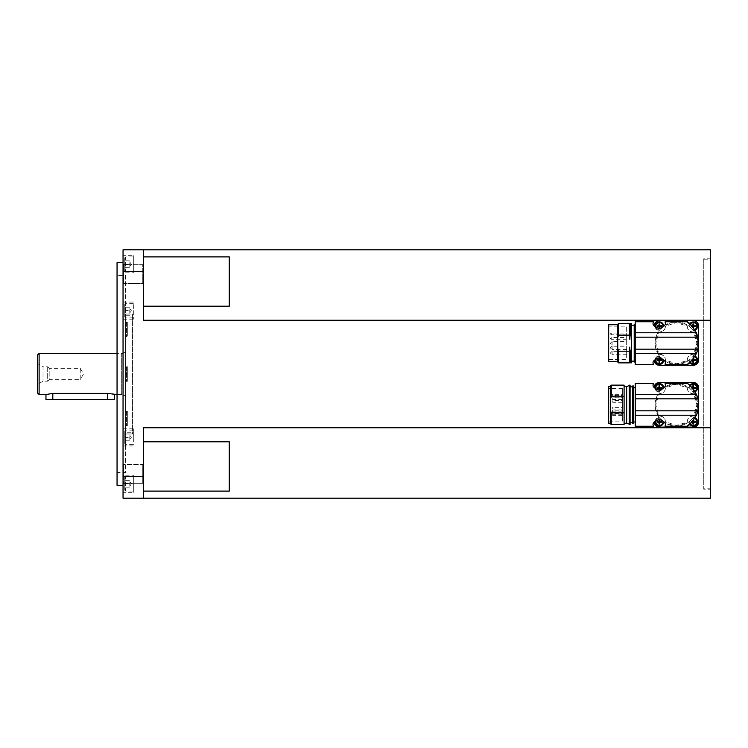 <?xml version="1.0" encoding="UTF-8"?>
<svg xmlns="http://www.w3.org/2000/svg" width="748" height="748" viewBox="0 0 748 748"><rect width="100%" height="100%" fill="white"/><g stroke="black" fill="none" stroke-linecap="round" stroke-linejoin="round"><path stroke-width="0.56" stroke-dasharray="3.74 2.81" d="M123.046 485.34L123.046 262.66L123.046 485.34M117.053 485.34L117.053 262.66M117.053 275.507L117.053 472.493L125.617 472.493L125.617 275.507L117.053 275.507L117.053 472.493M125.617 352.589L123.046 352.589L123.046 395.411L125.617 395.411L125.617 352.589L125.617 395.411M123.046 395.411L123.046 352.589M123.046 353.617L121.335 353.617L121.335 394.383L123.046 394.383L123.046 353.617L123.046 394.383M121.335 394.383L121.335 353.617M121.335 353.449L121.335 394.551L121.335 353.449L117.053 353.449M117.053 394.551L121.335 394.551M114.481 394.551L107.628 393.383L52.818 393.383L45.965 394.551M39.111 353.449L39.111 394.551M37.4 392.84L37.4 355.16M123.046 274.067L123.046 284.352L123.046 274.067M123.906 274.067L123.906 283.492L123.906 274.067M142.746 274.067L142.746 283.492L142.746 264.652L123.906 264.652L123.906 283.492L123.906 264.652L123.046 263.792L123.046 284.352L123.046 263.792L123.906 264.652L142.746 264.652L142.746 283.492L142.746 274.067M143.607 274.067L143.607 284.352L143.607 263.792L143.607 284.352L143.607 263.792L142.746 264.652L143.607 263.792L143.607 274.067M123.906 283.492L123.046 284.352L123.906 283.492L142.746 283.492L143.607 284.352L142.746 283.492L123.906 283.492M123.046 484.208L123.046 463.648L123.046 484.208L123.906 483.348L123.906 464.508L123.906 483.348L123.906 473.933L123.906 483.348L123.046 484.208L123.046 463.648L123.046 484.208M123.906 464.508L123.046 463.648L123.906 464.508L142.746 464.508L142.746 483.348L123.906 483.348L142.746 483.348L142.746 464.508L143.607 463.648L143.607 484.208L143.607 463.648L142.746 464.508L142.746 483.348L142.746 464.508L123.906 464.508L123.906 473.933L123.906 464.508M143.607 484.208L142.746 483.348L143.607 484.208L143.607 473.933L143.607 484.208M123.046 492.343L123.046 475.214L133.331 475.214L133.331 492.343L123.046 492.343L123.046 475.214M123.046 437.384L123.046 428.819L123.046 437.384M133.331 437.384L133.331 428.819L133.331 437.384M123.046 255.657L123.046 272.786L133.331 272.786L133.331 255.657L123.046 255.657L123.046 272.786M123.046 310.616L123.046 319.181L123.046 310.616M133.331 310.616L133.331 319.181L133.331 310.616M710.6 374L710.6 368.858L710.6 374M710.086 374L710.086 368.858L710.086 374M710.6 284.249L710.6 274.656L710.6 284.249M710.086 275.348L710.086 284.941L710.086 275.348M710.6 463.751L710.6 473.344L710.6 463.751M710.086 472.652L710.086 463.059L710.086 472.652M127.328 425.818L127.328 411.138L127.328 425.818L125.617 425.818L125.617 432.241L132.471 432.241L132.471 315.759L125.617 315.759L125.617 322.182L127.328 322.182L127.328 325.062L125.617 325.062L125.617 422.938L127.328 422.938M125.617 422.938L125.617 425.818M47.676 366.81L47.676 381.19L43.038 381.19L37.4 384.453L37.4 363.547L43.038 366.81L43.038 381.19L43.038 366.81L47.676 366.81L49.181 368.306L49.181 379.694L47.676 381.19L47.676 366.81M80.223 368.306L80.223 379.694L49.181 379.694L49.181 368.306L80.223 368.306L83.514 374L80.223 379.694L80.223 368.306M703.746 259.229L710.6 259.229L710.6 488.771L703.746 488.771L703.746 259.229L703.746 488.771M710.6 258.799L710.6 489.201L703.746 489.201L703.746 258.799L710.6 258.799L710.6 489.201M125.617 432.241L125.617 376.88L125.617 381.368L127.328 381.368L127.328 371.12L125.617 371.12L125.617 315.759M125.617 376.88L127.328 376.88M127.328 371.12L127.328 366.632L125.617 366.632L125.617 371.12M127.328 325.062L127.328 322.182M125.617 322.182L125.617 325.062M125.617 314.048L125.617 433.952L132.471 433.952L132.471 314.048L125.617 314.048L125.617 433.952M129.348 314.048L124.766 314.048L124.766 310.616L129.049 310.616L124.766 310.616L124.766 304.193L124.766 317.04L124.766 310.616L124.766 314.048L129.348 314.048L131.33 310.616L129.049 307.194L129.049 314.048L129.348 307.194M133.331 303.342L125.617 303.342L125.617 317.9L133.331 317.9L133.331 303.342L133.331 317.9M129.348 267.644L124.766 267.644L124.766 264.222L129.049 264.222L124.766 264.222L124.766 257.798L124.766 270.645L124.766 264.222L124.766 267.644L129.348 267.644L131.33 264.222L129.049 260.8L129.049 267.644L129.348 260.8M133.331 256.938L125.617 256.938L125.617 271.505L133.331 271.505L133.331 256.938L133.331 271.505M129.348 440.806L124.766 440.806L124.766 437.384L129.049 437.384L124.766 437.384L124.766 430.96L124.766 443.807L124.766 437.384L124.766 440.806L129.348 440.806L131.33 437.384L129.049 433.952L129.049 440.806L129.348 433.952M133.331 430.1L125.617 430.1L125.617 444.658L133.331 444.658L133.331 430.1L133.331 444.658M129.348 487.2L124.766 487.2L124.766 483.778L129.049 483.778L124.766 483.778L124.766 477.355L124.766 490.202L124.766 483.778L124.766 487.2L129.348 487.2L131.33 483.778L129.049 480.356L129.049 487.2L129.348 480.356M133.331 476.495L125.617 476.495L125.617 491.062L133.331 491.062L133.331 476.495L133.331 491.062M125.617 411.307L126.477 411.307L126.477 425.696L125.617 425.696L125.617 411.307L125.617 425.696M126.477 411.307L127.328 412.167L127.328 424.845L126.477 425.696L126.477 411.307M125.617 322.304L126.477 322.304L126.477 336.694L125.617 336.694L125.617 322.304L125.617 336.694M126.477 322.304L127.328 323.155L127.328 335.833L126.477 336.694L126.477 322.304M125.617 366.81L126.477 366.81L126.477 381.19L125.617 381.19L125.617 366.81L125.617 381.19M126.477 366.81L127.328 367.661L127.328 380.339L126.477 381.19L126.477 366.81M687.3 326.212A5.993 5.993 0 0 0 693.723 332.187A20.551 20.551 0 0 1 696.893 343.164L693.723 354.141C689.347 354.842 687.206 356.833 687.3 360.125A5.993 5.993 0 0 0 687.319 360.545L676.342 363.724L665.374 360.125C665.468 356.833 663.336 354.842 658.96 354.141L655.781 343.164L658.96 332.187C663.336 331.495 665.468 329.494 665.374 326.212L676.342 322.612L687.3 326.212C687.206 329.494 689.347 331.495 693.723 332.187L696.893 343.164A20.551 20.551 0 0 1 693.723 354.141A5.993 5.993 0 0 0 687.3 360.125L687.319 360.545A20.551 20.551 0 0 1 665.365 360.545A5.993 5.993 0 0 0 658.96 354.141A20.551 20.551 0 0 1 658.96 332.187A5.993 5.993 0 0 0 665.365 325.791A20.551 20.551 0 0 1 687.319 325.791A5.993 5.993 0 0 0 687.3 326.212M693.097 327.269L696.416 332.776M697.903 349.166L697.267 351.354M697.005 352.112L693.059 359.124M665.206 363.724C666.066 361.555 664.065 359.554 659.212 357.731C654.36 359.554 652.359 361.555 653.219 363.724M635.23 364.575L635.23 321.752M653.219 322.612C652.359 324.782 654.36 326.783 659.212 328.606C664.065 326.783 666.066 324.782 665.206 322.612M635.23 360.293L635.23 326.034L635.23 360.293M635.061 360.293L635.061 326.034L635.061 360.293M635.061 324.323L635.061 362.013M634.201 362.013L634.201 324.323M634.201 361.153L634.201 325.184L634.201 361.153M631.63 361.153L631.63 325.184L631.63 361.153M629.751 323.463L629.751 335.132L618.615 335.132L617.755 339.218L617.755 324.754L617.755 348.783L618.615 351.205L618.615 362.864M617.755 361.583L617.755 347.119L617.755 361.583M608.676 361.583L608.676 324.754M608.676 326.895L608.676 359.442L626.665 359.442L626.665 326.895L608.676 326.895L608.676 359.442M629.919 362.369L629.919 349.896L630.779 351.205L630.779 362.864M630.779 323.463L630.779 335.132L629.919 336.432L629.919 323.959M631.63 323.463L631.63 362.864M630.779 351.205L631.462 351.205L631.462 335.132L630.779 335.132M618.615 351.205L629.751 351.205L629.751 347.119L629.751 361.583L629.919 349.896M629.919 361.583L629.919 347.119L629.919 361.583M629.919 339.218L629.919 336.432M629.751 339.218L629.751 335.132M629.751 351.205L629.751 362.864M618.615 323.463L618.615 335.132M617.755 362.013L617.755 348.783M617.755 337.554L617.755 324.323M626.665 334.777L611.247 334.777L611.247 333.066L626.665 333.066L626.665 334.777L626.665 333.066M611.247 333.066L610.387 333.917L611.247 334.777L611.247 333.066M626.665 339.255L611.247 339.255L611.247 337.544L626.665 337.544L626.665 339.255L626.665 337.544M611.247 337.544L610.387 338.405L611.247 339.255L611.247 337.544M626.665 349.531L612.107 349.531L612.107 346.1L626.665 346.1L626.665 349.531L626.665 346.1M612.107 346.1L610.387 347.82L612.107 349.531L612.107 346.1M626.665 344.987L612.107 344.987L612.107 341.565L626.665 341.565L626.665 344.987L626.665 341.565M612.107 341.565L610.387 343.276L612.107 344.987L612.107 341.565M626.665 354.73L612.107 354.73L612.107 351.308L626.665 351.308L626.665 354.73L626.665 351.308M612.107 351.308L610.387 353.019L612.107 354.73L612.107 351.308M626.665 349.643L612.107 349.643L612.107 346.212L626.665 346.212L626.665 349.643L626.665 346.212M612.107 346.212L610.387 347.923L612.107 349.643L612.107 346.212M690.301 324.249A3.581 3.581 0 0 0 689.759 326.698L693.387 330.485A21.243 21.243 0 0 1 664.411 360.742M689.759 326.698L689.02 326.119A4.282 4.282 0 0 1 689.778 323.772A4.236 4.236 0 0 0 689.067 326.165M663.663 326.119A21.243 21.243 0 0 1 689.02 326.119M662.924 326.698L662.232 327.287M655.183 359.283A4.282 4.282 0 0 1 659.297 355.842L661.204 358.068A21.243 21.243 0 0 1 661.204 328.269L659.297 330.485A4.282 4.282 0 0 1 655.183 327.054M659.297 355.842A21.243 21.243 0 0 1 659.297 330.485M664.411 325.586A21.243 21.243 0 0 1 693.387 355.842A4.282 4.282 0 0 1 695.051 356.216M692.807 329.756A3.581 3.581 0 0 0 694.677 329.513M693.667 328.017L693.667 328.428A6.395 4.114 180 0 1 693.303 328.437A6.395 4.114 180 0 1 692.929 328.428L692.929 327.054M692.872 326.979A0.888 0.888 0 0 1 692.498 326.577L691.077 326.577A6.395 4.114 -90 0 1 691.077 325.838L691.891 325.838M695.051 330.12A4.282 4.282 0 0 1 693.387 330.485M659.876 356.581A3.581 3.581 0 0 0 656.164 358.554M656.164 327.774A3.581 3.581 0 0 0 659.876 329.756M694.677 356.824A3.581 3.581 0 0 0 692.807 356.581L693.387 355.842M689.778 362.556A4.282 4.282 0 0 1 689.02 360.209L692.807 356.581M689.759 359.638A3.581 3.581 0 0 0 690.301 362.079M691.891 360.489L691.077 360.489A6.395 4.114 -90 0 1 691.077 359.76L692.498 359.76A0.888 0.888 0 0 1 692.872 359.349M692.929 359.274L692.929 357.909A6.395 4.114 0 0 1 693.303 357.899A6.395 4.114 0 0 1 693.667 357.909L693.667 358.32M687.3 387.875A5.993 5.993 0 0 0 693.723 393.859A20.551 20.551 0 0 1 696.893 404.836L693.723 415.813C689.347 416.505 687.206 418.506 687.3 421.788A5.993 5.993 0 0 0 687.319 422.209L676.342 425.388L665.374 421.788C665.468 418.506 663.336 416.505 658.96 415.813L655.781 404.836L658.96 393.859C663.336 393.158 665.468 391.167 665.374 387.875L676.342 384.276L687.3 387.875C687.206 391.167 689.347 393.158 693.723 393.859L696.893 404.836A20.551 20.551 0 0 1 693.723 415.813A5.993 5.993 0 0 0 687.3 421.788L687.319 422.209A20.551 20.551 0 0 1 665.365 422.209A5.993 5.993 0 0 0 658.96 415.813A20.551 20.551 0 0 1 658.96 393.859A5.993 5.993 0 0 0 665.365 387.455A20.551 20.551 0 0 1 687.319 387.455A5.993 5.993 0 0 0 687.3 387.875M697.903 410.83L697.267 413.018M697.005 413.775L693.059 420.787M665.206 425.388C666.066 423.218 664.065 421.218 659.212 419.394C654.36 421.218 652.359 423.218 653.219 425.388M635.23 426.248L635.23 383.425M653.219 384.276C652.359 386.445 654.36 388.446 659.212 390.269C664.065 388.446 666.066 386.445 665.206 384.276M635.23 421.966L635.23 387.707L635.23 421.966M633.519 421.966L633.519 387.707L633.519 421.966M633.519 385.987L633.519 423.677M632.658 423.677L632.658 385.987M632.658 422.816L632.658 386.847L632.658 422.816M630.087 422.816L630.087 386.847L630.087 422.816M630.087 385.136L630.087 424.537M629.236 385.136L629.236 424.537M626.665 423.05L626.665 386.623L626.665 423.05M626.665 386.417L626.665 423.246M610.387 423.677L610.387 410.446L611.247 412.868L624.094 412.868L624.094 386.417L624.094 400.881L624.094 396.795L611.247 396.795L610.387 399.217L610.387 385.987M611.247 412.868L611.247 424.537M610.387 399.217L610.387 410.446M610.387 423.246L610.387 408.782L610.387 423.246M608.676 423.246L608.676 386.417M608.676 388.558L608.676 421.105L622.383 421.105L622.383 388.558L608.676 388.558L608.676 421.105M624.094 412.868L624.094 424.537M624.094 385.136L624.094 396.795M611.247 385.136L611.247 396.795M622.383 399.488L612.958 399.488L612.958 397.777L622.383 397.777L622.383 399.488L622.383 397.777M622.383 396.01L612.958 396.01L612.958 394.299L622.383 394.299L622.383 396.01L622.383 394.299M622.383 397.123L612.958 397.123L612.958 395.411L622.383 395.411L622.383 397.123L622.383 395.411M622.383 402.302L612.958 402.302L612.958 400.582L622.383 400.582L622.383 402.302L622.383 400.582M622.383 409.081L612.958 409.081L612.958 407.37L622.383 407.37L622.383 409.081L622.383 407.37M622.383 414.261L612.958 414.261L612.958 412.541L622.383 412.541L622.383 414.261L622.383 412.541M622.383 415.364L612.958 415.364L612.958 413.653L622.383 413.653L622.383 415.364L622.383 413.653M622.383 411.886L612.958 411.886L612.958 410.175L622.383 410.175L622.383 411.886L622.383 410.175M690.301 385.921A3.581 3.581 0 0 0 689.759 388.362L693.387 392.158A21.243 21.243 0 0 1 664.411 422.414M689.759 388.362L689.02 387.791A4.282 4.282 0 0 1 689.778 385.444M663.663 387.791A21.243 21.243 0 0 1 689.02 387.791M655.183 420.946A4.282 4.282 0 0 1 659.297 417.515L661.204 419.731A21.243 21.243 0 0 1 661.204 389.932L659.297 392.158A4.282 4.282 0 0 1 655.183 388.717M659.297 417.515A21.243 21.243 0 0 1 659.297 392.158M664.411 387.258A21.243 21.243 0 0 1 693.387 417.515A4.282 4.282 0 0 1 695.051 417.88M692.807 391.419A3.581 3.581 0 0 0 694.677 391.176M693.667 389.68L693.667 390.091A6.395 4.114 180 0 1 693.303 390.101A6.395 4.114 180 0 1 692.929 390.091L692.929 388.726M692.872 388.651A0.888 0.888 0 0 1 692.498 388.24L691.077 388.24A6.395 4.114 -90 0 1 691.077 387.511L691.891 387.511M695.051 391.784A4.282 4.282 0 0 1 693.387 392.158M659.876 418.244A3.581 3.581 0 0 0 656.164 420.226M656.164 389.446A3.581 3.581 0 0 0 659.876 391.419M694.677 418.487A3.581 3.581 0 0 0 692.807 418.244L693.387 417.515M689.067 421.835A4.236 4.236 0 0 0 689.815 424.191A4.282 4.282 0 0 1 689.02 421.881L692.807 418.244M689.759 421.302A3.581 3.581 0 0 0 690.301 423.751M691.891 422.162L691.077 422.162A6.395 4.114 -90 0 1 691.077 421.423L692.498 421.423A0.888 0.888 0 0 1 692.872 421.021M692.929 420.946L692.929 419.572A6.395 4.114 0 0 1 693.303 419.563A6.395 4.114 0 0 1 693.667 419.572L693.667 419.983M710.6 472.914L710.086 472.914L710.086 463.489L710.6 463.489L710.6 472.914L710.6 463.489M710.6 378.712L710.086 378.712L710.086 369.288L710.6 369.288L710.6 378.712L710.6 369.288M710.6 284.511L710.086 284.511L710.086 275.086L710.6 275.086L710.6 284.511L710.6 275.086M710.086 282.211L710.086 280.238L710.6 282.538L710.086 282.211M710.6 280.238L710.6 282.538L710.6 280.238L710.086 280.238L710.6 279.359L710.086 279.359L710.6 280.238M710.086 275.086L710.086 284.511M710.086 277.386L710.086 279.359L710.6 277.059L710.086 277.386M710.6 279.359L710.6 277.059L710.6 279.359M710.086 376.412L710.086 374.439L710.6 376.74L710.086 376.412M710.6 374.439L710.6 376.74L710.6 374.439L710.086 374.439L710.6 373.561L710.086 373.561L710.6 374.439M710.086 369.288L710.086 378.712M710.086 371.588L710.086 373.561L710.6 371.26L710.086 371.588M710.6 373.561L710.6 371.26L710.6 373.561M710.086 470.614L710.086 468.641L710.6 470.941L710.086 470.614M710.6 468.641L710.6 470.941L710.6 468.641L710.086 468.641L710.6 467.762L710.086 467.762L710.6 468.641M710.086 463.489L710.086 472.914M710.086 465.789L710.086 467.762L710.6 465.462L710.086 465.789M710.6 467.762L710.6 465.462L710.6 467.762M692.929 424.013L692.498 421.423M695.518 421.423L693.667 421.423L693.667 419.572M693.667 424.013L693.667 422.162L691.077 422.162M695.518 422.162L693.667 422.162L693.667 421.423L692.929 421.423L692.929 419.572M692.929 421.423L691.077 421.423M661.606 387.511L659.755 387.511L659.755 385.659M659.016 390.091L659.016 388.24L657.165 388.24M659.755 390.091L659.016 385.659M661.606 388.24L657.165 387.511M661.606 421.423L659.755 421.423L659.755 419.572M659.016 424.013L659.016 422.162L657.165 422.162M659.755 424.013L659.016 419.572M661.606 422.162L657.165 421.423M692.498 388.24L691.077 388.24M695.518 387.511L693.667 387.511L693.667 385.659M693.667 390.091L692.929 385.659M692.929 390.091L692.929 387.511L691.077 387.511M695.518 388.24L692.929 388.24M689.02 421.881A21.243 21.243 0 0 1 663.663 421.881M624.094 408.782L624.094 400.881L624.094 408.782M622.383 388.558L622.383 421.105M654.079 422.283A5.143 5.143 0 0 1 654.07 421.966L654.07 387.707A5.143 5.143 0 0 1 659.212 382.565L693.471 382.565A5.143 5.143 0 0 1 698.613 387.707L698.613 421.966A5.143 5.143 0 0 1 693.471 427.099L659.212 427.099A5.143 5.143 0 0 1 654.07 421.966L654.07 387.707A5.143 5.143 0 0 1 654.079 387.38M692.929 362.341L692.498 359.76M695.518 359.76L693.667 359.76L693.667 357.909M693.667 362.341L693.667 360.489L691.077 360.489M695.518 360.489L693.667 360.489L693.667 359.76L692.929 359.76L692.929 357.909M692.929 359.76L691.077 359.76M661.606 325.838L659.755 325.838L659.755 323.987M659.016 328.428L659.016 326.577L657.165 326.577M659.755 328.428L659.016 323.987M661.606 326.577L657.165 325.838M661.606 359.76L659.755 359.76L659.755 357.909M659.016 362.341L659.016 360.489L657.165 360.489M659.755 362.341L659.016 357.909M661.606 360.489L657.165 359.76M692.498 326.577L691.077 326.577M695.518 325.838L693.667 325.838L693.667 323.987M693.667 328.428L692.929 323.987M692.929 328.428L692.929 325.838L691.077 325.838M695.518 326.577L692.929 326.577M689.02 360.209A21.243 21.243 0 0 1 663.663 360.209M631.462 351.205L631.462 335.132L631.462 351.205M626.665 326.895L626.665 359.442M654.107 360.573A5.311 5.311 0 0 1 654.07 359.956L654.07 326.034A5.311 5.311 0 0 1 659.381 320.724L693.303 320.724A5.311 5.311 0 0 1 698.613 326.034L698.613 359.956A5.311 5.311 0 0 1 693.303 365.267L659.381 365.267A5.311 5.311 0 0 1 654.07 359.956L654.07 326.034A5.311 5.311 0 0 1 654.079 325.717M45.965 399.694L114.481 399.694M127.328 371.354L127.328 373.439L127.328 371.354L125.617 370.064L127.328 371.354M125.617 373.439L125.617 370.064L125.617 373.439L127.328 373.439L125.617 373.439L125.617 374.561L127.328 374.561L127.328 373.439L125.617 373.439L127.328 373.439L127.328 374.561L125.617 374.561L127.328 374.561L125.617 374.561L125.617 373.439M127.328 380.339L127.328 367.661M127.328 376.646L127.328 374.561L127.328 376.646L125.617 377.936L127.328 376.646M125.617 374.561L125.617 377.936L125.617 374.561M127.328 366.632L127.328 381.368M127.328 326.857L127.328 328.933L127.328 326.857L125.617 325.558L127.328 326.857M125.617 328.933L125.617 325.558L125.617 328.933L127.328 328.933L125.617 328.933L125.617 330.064L127.328 330.064L127.328 328.933L125.617 328.933L127.328 328.933L127.328 330.064L125.617 330.064L127.328 330.064L125.617 330.064L125.617 328.933M127.328 335.833L127.328 323.155M127.328 332.14L127.328 330.064L127.328 332.14L125.617 333.44L127.328 332.14M125.617 330.064L125.617 333.44L125.617 330.064M127.328 415.86L127.328 417.936L127.328 415.86L125.617 414.56L127.328 415.86M125.617 417.936L125.617 414.56L125.617 417.936L127.328 417.936L125.617 417.936L125.617 419.067L127.328 419.067L127.328 417.936L125.617 417.936L127.328 417.936L127.328 419.067L125.617 419.067L127.328 419.067L125.617 419.067L125.617 417.936M127.328 424.845L127.328 412.167M127.328 421.143L127.328 419.067L127.328 421.143L125.617 422.442L127.328 421.143M125.617 419.067L125.617 422.442L125.617 419.067M124.766 480.356L129.049 480.356L124.766 480.356M124.766 433.952L129.049 433.952L124.766 433.952M124.766 260.8L129.049 260.8L124.766 260.8M124.766 307.194L129.049 307.194L124.766 307.194M132.471 314.048L132.471 433.952M132.471 315.759L132.471 432.241M125.617 381.368L125.617 366.632M703.746 258.799L703.746 489.201M710.6 488.771L710.6 259.229M37.4 363.547L37.4 384.453M133.331 255.657L133.331 272.786M133.331 492.343L133.331 475.214M143.607 476.485L143.607 427.753L143.607 476.485L123.046 476.485L123.046 249.813L143.607 249.813L143.607 320.247L143.607 249.813L143.607 320.247L710.6 320.247L710.6 427.753L143.607 427.753L143.607 498.187L123.046 498.187L123.046 476.485M125.617 275.507L125.617 472.493M143.607 271.515L123.046 271.515M710.6 320.247L710.6 249.813L143.607 249.813M143.607 498.187L710.6 498.187L710.6 427.753M143.607 491.118L229.253 491.118L229.253 441.797L143.607 441.797M229.253 491.118L229.253 441.797L229.253 491.118M143.607 306.203L229.253 306.203L229.253 256.882L143.607 256.882M229.253 256.882L229.253 306.203L229.253 256.882M124.766 317.04L125.617 317.9L125.617 303.342L124.766 304.193M124.766 270.645L125.617 271.505L125.617 256.938L124.766 257.798M124.766 443.807L125.617 444.658L125.617 430.1L124.766 430.96M124.766 490.202L125.617 491.062L125.617 476.495L124.766 477.355M693.349 330.438A4.236 4.236 0 0 0 695.023 330.074M659.334 355.898A4.236 4.236 0 0 0 655.248 359.227M655.248 327.11A4.236 4.236 0 0 0 659.334 330.438M689.067 360.171A4.236 4.236 0 0 0 689.815 362.518M612.958 397.777L612.958 399.488A0.86 0.86 0 0 1 612.107 398.637A0.86 0.86 0 0 1 612.958 397.777M612.958 394.299L612.958 396.01A0.86 0.86 0 0 1 612.107 395.159A0.86 0.86 0 0 1 612.958 394.299M612.958 395.411L612.958 397.123A0.86 0.86 0 0 1 612.107 396.262A0.86 0.86 0 0 1 612.958 395.411M612.958 400.582L612.958 402.302A0.86 0.86 0 0 1 612.107 401.442A0.86 0.86 0 0 1 612.958 400.582M612.958 407.37L612.958 409.081A0.86 0.86 0 0 1 612.107 408.221A0.86 0.86 0 0 1 612.958 407.37M612.958 412.541L612.958 414.261A0.86 0.86 0 0 1 612.107 413.401A0.86 0.86 0 0 1 612.958 412.541M612.958 413.653L612.958 415.364A0.86 0.86 0 0 1 612.107 414.514A0.86 0.86 0 0 1 612.958 413.653M612.958 410.175L612.958 411.886A0.86 0.86 0 0 1 612.107 411.035A0.86 0.86 0 0 1 612.958 410.175M693.349 392.102A4.236 4.236 0 0 0 695.023 391.737M689.815 385.482A4.236 4.236 0 0 0 689.067 387.829M659.334 417.562A4.236 4.236 0 0 0 655.248 420.89M655.248 388.773A4.236 4.236 0 0 0 659.334 392.102M695.023 417.926A4.236 4.236 0 0 0 693.349 417.562M695.023 356.263A4.236 4.236 0 0 0 693.349 355.898M107.628 399.694L107.628 393.383M52.818 399.694L52.818 393.383M123.046 428.819L133.331 428.819M123.046 319.181L133.331 319.181M710.6 368.858L710.086 368.858M710.6 284.941L710.086 284.941M710.6 473.344L710.086 473.344M125.617 425.874L127.328 425.874M125.617 322.126L127.328 322.126M125.617 336.862L127.328 336.862M125.617 411.138L127.328 411.138M710.6 463.059L710.086 463.059M710.6 274.656L710.086 274.656M710.6 379.143L710.086 379.143M123.046 302.052L133.331 302.052M123.046 445.948L133.331 445.948"/><path stroke-width="1.12" d="M123.046 262.66L117.053 262.66L117.053 485.34L123.046 485.34M117.053 353.449L39.111 353.449L37.4 355.16L37.4 392.84L39.111 394.551L45.965 394.551L52.818 393.383L107.628 393.383L117.053 394.551M114.481 394.551L114.481 399.694L45.965 399.694L45.965 394.551M635.23 364.575L653.275 364.575L653.219 363.724C652.359 361.555 654.36 359.554 659.212 357.731C664.065 359.554 666.066 361.555 665.206 363.724L665.14 364.575L687.122 364.575C688.983 364.211 692.087 360.536 696.416 353.552L697.903 349.166A25.694 25.694 0 0 0 698.613 343.164L697.903 349.166L635.23 349.166L635.23 364.575M653.275 321.752L653.219 322.612L653.275 321.752L635.23 321.752L635.23 332.776L696.416 332.776L698.613 343.164A25.694 25.694 0 0 0 697.903 337.17L696.416 332.776C692.087 325.801 688.983 322.126 687.122 321.752L665.14 321.752L665.206 322.612L665.14 321.752M687.122 321.752L693.097 327.269M697.267 351.354L697.005 352.112M693.059 359.124L687.122 364.575M665.14 364.575L665.206 363.724M653.219 363.724L653.275 364.575M635.061 324.323L634.201 324.323L634.201 362.013L635.061 362.013L635.061 324.323M634.201 325.184L631.63 325.184M631.63 361.153L634.201 361.153M617.755 324.754L608.676 324.754L608.676 361.583L617.755 361.583M665.206 322.612C666.066 324.782 664.065 326.783 659.212 328.606C654.36 326.783 652.359 324.782 653.219 322.612M630.779 335.132L631.462 335.132L631.462 351.205L629.919 349.896L629.919 362.369L631.63 362.864L631.63 323.463L629.919 323.959L629.919 336.432L630.779 335.132L630.779 323.463M629.919 339.218L629.919 336.432M618.615 362.864L629.751 362.864L629.751 351.205L618.615 351.205L617.755 348.783L617.755 362.013L618.615 362.864L618.615 351.205M618.615 335.132L629.751 335.132L629.751 323.463L618.615 323.463L617.755 324.323L617.755 337.554L618.615 335.132L618.615 323.463M656.164 327.774A3.581 3.581 0 0 1 659.381 322.631A3.581 3.581 0 0 1 662.924 326.698L663.663 326.119A4.282 4.282 0 0 0 659.343 321.93A4.282 4.282 0 0 0 655.183 327.054M662.232 327.287L661.204 328.269A21.243 21.243 0 0 1 664.411 325.586M694.677 329.513A3.581 3.581 0 0 0 693.303 322.631A3.581 3.581 0 0 0 690.301 324.249M691.891 325.838L692.498 325.838A0.888 0.888 0 0 1 692.929 325.408L692.929 323.987A6.395 4.114 0 0 1 693.303 323.978A6.395 4.114 0 0 1 693.667 323.987L693.667 325.408A0.888 0.888 0 0 1 694.107 325.838L693.667 325.408M695.023 330.074A4.236 4.236 0 0 0 693.303 321.977A4.236 4.236 0 0 0 689.815 323.809A4.282 4.282 0 0 1 697.585 326.212A4.282 4.282 0 0 1 695.051 330.12M656.164 358.554A3.581 3.581 0 0 0 659.381 363.706A3.581 3.581 0 0 0 662.924 359.638L663.663 360.209A4.282 4.282 0 0 1 659.343 364.407A4.282 4.282 0 0 1 655.183 359.283M659.755 360.929L660.185 360.489A0.888 0.888 0 0 1 659.755 360.929L659.755 362.341A6.395 4.114 180 0 1 659.381 362.35A6.395 4.114 180 0 1 659.016 362.341L659.016 360.929A0.888 0.888 0 0 1 658.577 360.489L657.165 360.489A6.395 4.114 -90 0 1 657.165 359.76L658.577 359.76A0.888 0.888 0 0 1 659.016 359.321L659.016 357.909A6.395 4.114 0 0 1 659.381 357.899A6.395 4.114 0 0 1 659.755 357.909L659.755 359.321A0.888 0.888 0 0 1 660.185 359.76L659.755 359.321M659.755 327.007L660.185 326.577A0.888 0.888 0 0 1 659.755 327.007L659.755 328.428A6.395 4.114 180 0 1 659.381 328.437A6.395 4.114 180 0 1 659.016 328.428L659.016 327.007A0.888 0.888 0 0 1 658.577 326.577L657.165 326.577A6.395 4.114 -90 0 1 657.165 325.838L658.577 325.838A0.888 0.888 0 0 1 659.016 325.408L659.016 323.987A6.395 4.114 0 0 1 659.381 323.978A6.395 4.114 0 0 1 659.755 323.987L659.755 325.408A0.888 0.888 0 0 1 660.185 325.838L659.755 325.408M690.301 362.079A3.581 3.581 0 0 0 696.809 360.826A3.581 3.581 0 0 0 694.677 356.824M693.667 360.929L694.107 360.489A0.888 0.888 0 0 1 693.667 360.929L693.667 362.341A6.395 4.114 180 0 1 693.303 362.35A6.395 4.114 180 0 1 692.929 362.341L692.929 360.929A0.888 0.888 0 0 1 692.498 360.489L691.891 360.489M695.051 356.216A4.282 4.282 0 0 1 694.574 364.211A4.282 4.282 0 0 1 689.778 362.556M635.23 426.248L653.275 426.248L653.219 425.388C652.359 423.218 654.36 421.218 659.212 419.394C664.065 421.218 666.066 423.218 665.206 425.388L665.14 426.248L687.122 426.248C688.983 425.874 692.087 422.199 696.416 415.224L697.903 410.83A25.694 25.694 0 0 0 698.613 404.836L697.903 410.83L635.23 410.83L635.23 426.248M687.122 383.425C688.02 383.49 699.184 392.391 698.613 404.836A25.694 25.694 0 0 0 697.903 398.834L696.416 394.448C692.087 387.464 688.983 383.789 687.122 383.425L665.14 383.425L665.206 384.276L665.14 383.425M697.267 413.018L697.005 413.775M693.059 420.787L687.122 426.248M665.14 426.248L665.206 425.388M653.219 425.388L653.275 426.248M653.275 383.425L653.219 384.276L653.275 383.425L635.23 383.425L635.23 410.83M635.23 387.707L633.519 387.707M633.519 421.966L635.23 421.966M633.519 385.987L632.658 385.987L632.658 423.677L633.519 423.677L633.519 385.987M632.658 386.847L630.087 386.847M630.087 422.816L632.658 422.816M626.665 423.05L630.087 424.537L630.087 385.136L626.665 386.623M624.094 423.246L626.665 423.246L626.665 386.417L624.094 386.417M610.387 423.677L611.247 424.537L624.094 424.537L624.094 412.868L611.247 412.868L610.387 410.446L610.387 423.677M610.387 386.417L608.676 386.417L608.676 423.246L610.387 423.246M665.206 384.276C666.066 386.445 664.065 388.446 659.212 390.269C654.36 388.446 652.359 386.445 653.219 384.276M611.247 396.795L624.094 396.795L624.094 385.136L611.247 385.136L610.387 385.987L610.387 399.217L611.247 396.795L611.247 385.136M664.411 387.258A21.243 21.243 0 0 0 661.204 389.932L663.663 387.791A4.282 4.282 0 0 0 659.343 383.593A4.282 4.282 0 0 0 655.183 388.717M694.677 391.176A3.581 3.581 0 0 0 693.303 384.294A3.581 3.581 0 0 0 690.301 385.921M691.891 387.511L692.498 387.511A0.888 0.888 0 0 1 692.929 387.071L692.929 385.659A6.395 4.114 0 0 1 693.303 385.65A6.395 4.114 0 0 1 693.667 385.659L693.667 387.071A0.888 0.888 0 0 1 694.107 387.511L693.667 387.071M689.778 385.444A4.282 4.282 0 0 1 697.585 387.875A4.282 4.282 0 0 1 695.051 391.784M656.164 420.226A3.581 3.581 0 0 0 659.381 425.369A3.581 3.581 0 0 0 662.924 421.302L663.663 421.881A4.282 4.282 0 0 1 659.343 426.07A4.282 4.282 0 0 1 655.183 420.946M659.755 422.592L660.185 422.162A0.888 0.888 0 0 1 659.755 422.592L659.755 424.013A6.395 4.114 180 0 1 659.381 424.023A6.395 4.114 180 0 1 659.016 424.013L659.016 422.592A0.888 0.888 0 0 1 658.577 422.162L657.165 422.162A6.395 4.114 -90 0 1 657.165 421.423L658.577 421.423A0.888 0.888 0 0 1 659.016 420.993L659.016 419.572A6.395 4.114 0 0 1 659.381 419.563A6.395 4.114 0 0 1 659.755 419.572L659.755 420.993A0.888 0.888 0 0 1 660.185 421.423L659.755 420.993M662.924 388.362A3.581 3.581 0 0 0 659.381 384.294A3.581 3.581 0 0 0 656.164 389.446M659.755 388.68L660.185 388.24A0.888 0.888 0 0 1 659.755 388.68L659.755 390.091A6.395 4.114 180 0 1 659.381 390.101A6.395 4.114 180 0 1 659.016 390.091L659.016 388.68A0.888 0.888 0 0 1 658.577 388.24L657.165 388.24A6.395 4.114 -90 0 1 657.165 387.511L658.577 387.511A0.888 0.888 0 0 1 659.016 387.071L659.016 385.659A6.395 4.114 0 0 1 659.381 385.65A6.395 4.114 0 0 1 659.755 385.659L659.755 387.071A0.888 0.888 0 0 1 660.185 387.511L659.755 387.071M690.301 423.751A3.581 3.581 0 0 0 696.809 422.498A3.581 3.581 0 0 0 694.677 418.487M693.667 422.592L694.107 422.162A0.888 0.888 0 0 1 693.667 422.592L693.667 424.013A6.395 4.114 180 0 1 693.303 424.023A6.395 4.114 180 0 1 692.929 424.013L692.929 422.592A0.888 0.888 0 0 1 692.498 422.162L691.891 422.162M695.051 417.88A4.282 4.282 0 0 1 694.574 425.883A4.282 4.282 0 0 1 689.778 424.228A4.236 4.236 0 0 0 697.529 421.788A4.236 4.236 0 0 0 695.023 417.926M693.667 420.993A0.888 0.888 0 0 1 694.107 421.423L693.667 419.983M694.107 421.423L695.518 421.423A6.395 4.114 90 0 1 695.518 422.162L694.107 422.162M693.667 421.788L692.929 422.162L693.667 422.162M693.667 421.423L692.929 421.423M693.303 421.423L693.303 422.162M660.185 387.511L661.606 387.511A6.395 4.114 90 0 1 661.606 388.24L660.185 388.24M659.755 387.875L659.016 388.24L659.755 388.24M659.755 387.511L659.016 387.511M659.381 387.511L659.381 388.24M660.185 421.423L661.606 421.423A6.395 4.114 90 0 1 661.606 422.162L660.185 422.162M659.755 421.788L659.016 422.162L659.755 422.162M659.755 421.423L659.016 421.423M664.411 422.414A21.243 21.243 0 0 1 661.204 419.731L662.924 421.302M659.381 421.423L659.381 422.162M693.667 387.875L694.107 388.24A0.888 0.888 0 0 1 693.667 388.68L693.303 387.875L692.929 388.68M692.498 388.24L693.667 388.24M694.107 387.511L695.518 387.511A6.395 4.114 90 0 1 695.518 388.24L694.107 388.24M693.667 387.511L692.929 387.511M693.667 388.68L693.667 389.68M693.303 387.511L693.303 388.24M610.387 410.446L610.387 399.217M624.094 396.795L624.094 412.868M611.247 424.537L611.247 412.868M697.903 398.834L635.23 398.834M629.236 424.537L629.236 385.136M654.079 387.38A5.143 5.143 0 0 1 659.212 382.565L693.471 382.565A5.143 5.143 0 0 1 698.613 387.707L698.613 421.966A5.143 5.143 0 0 1 693.471 427.099L659.212 427.099A5.143 5.143 0 0 1 654.079 422.283M693.667 359.321A0.888 0.888 0 0 1 694.107 359.76L693.667 358.32M694.107 359.76L695.518 359.76A6.395 4.114 90 0 1 695.518 360.489L694.107 360.489M693.667 360.125L692.929 360.489L693.667 360.489M693.667 359.76L692.929 359.76M693.303 359.76L693.303 360.489M660.185 325.838L661.606 325.838A6.395 4.114 90 0 1 661.606 326.577L660.185 326.577M659.755 326.212L659.016 326.577L659.755 326.577M659.755 325.838L659.016 325.838M659.381 325.838L659.381 326.577M660.185 359.76L661.606 359.76A6.395 4.114 90 0 1 661.606 360.489L660.185 360.489M659.755 360.125L659.016 360.489L659.755 360.489M659.755 359.76L659.016 359.76M664.411 360.742A21.243 21.243 0 0 1 661.204 358.068L662.924 359.638M659.381 359.76L659.381 360.489M693.667 326.212L694.107 326.577A0.888 0.888 0 0 1 693.667 327.007L693.303 326.212L692.929 327.007M692.498 326.577L693.667 326.577M694.107 325.838L695.518 325.838A6.395 4.114 90 0 1 695.518 326.577L694.107 326.577M693.667 325.838L692.929 325.838M693.667 327.007L693.667 328.017M693.303 325.838L693.303 326.577M617.755 348.783L617.755 337.554M629.751 335.132L629.751 339.218M629.919 349.896L629.751 347.119L629.751 351.205M630.779 362.864L630.779 351.205M697.903 337.17L635.23 337.17L635.23 349.166M635.23 332.776L635.23 337.17M654.079 325.717A5.311 5.311 0 0 1 659.381 320.724L693.303 320.724A5.311 5.311 0 0 1 698.613 326.034L698.613 359.956A5.311 5.311 0 0 1 693.303 365.267L659.381 365.267A5.311 5.311 0 0 1 654.107 360.573M123.046 476.485L123.046 498.187L143.607 498.187L143.607 427.753L710.6 427.753L710.6 320.247L143.607 320.247L143.607 249.813L123.046 249.813L123.046 476.485L143.607 476.485M39.111 394.551L39.111 353.449M123.046 271.515L143.607 271.515M143.607 249.813L710.6 249.813L710.6 320.247M710.6 427.753L710.6 498.187L143.607 498.187M143.607 441.797L229.253 441.797L229.253 491.118L143.607 491.118M143.607 256.882L229.253 256.882L229.253 306.203L143.607 306.203M52.818 399.694L52.818 393.383M107.628 399.694L107.628 393.383M635.23 353.552L696.416 353.552M655.248 359.227A4.236 4.236 0 0 0 659.381 364.36A4.236 4.236 0 0 0 663.616 360.171M663.616 326.165A4.236 4.236 0 0 0 659.381 321.977A4.236 4.236 0 0 0 655.248 327.11M689.815 362.518A4.236 4.236 0 0 0 697.529 360.125A4.236 4.236 0 0 0 695.023 356.263M635.23 415.224L696.416 415.224M695.023 391.737A4.236 4.236 0 0 0 693.303 383.64A4.236 4.236 0 0 0 689.815 385.482M655.248 420.89A4.236 4.236 0 0 0 659.381 426.023A4.236 4.236 0 0 0 663.616 421.835M663.616 387.829A4.236 4.236 0 0 0 659.381 383.64A4.236 4.236 0 0 0 655.248 388.773M696.416 394.448L635.23 394.448"/></g></svg>
